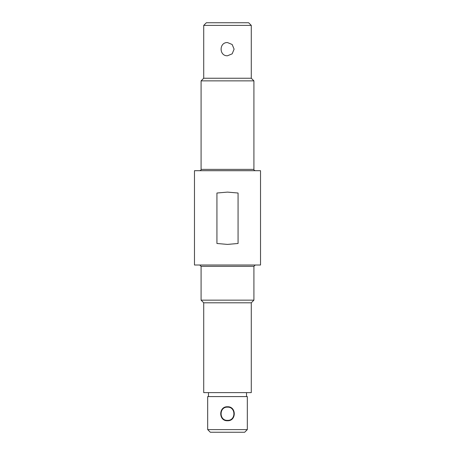 <?xml version="1.0" encoding="UTF-8"?>
<svg xmlns="http://www.w3.org/2000/svg" width="455" height="455" viewBox="0 0 455 455"><rect width="100%" height="100%" fill="white"/><g stroke="black" fill="none" stroke-linecap="round" stroke-linejoin="round"><path stroke-width="0.68" d="M227.5 407.151C218.969 406.742 218.969 420.773 227.5 420.363C236.031 420.773 236.031 406.742 227.5 407.151M227.5 420.756C218.485 421.182 218.485 406.332 227.5 406.753C236.515 406.332 236.515 421.182 227.5 420.756M227.5 429.605L247.315 429.605L247.315 396.584L207.685 396.584L207.685 429.605L227.5 429.605M227.5 42.565L232.169 44.499L234.103 49.168L232.169 53.838L227.5 55.772C218.98 56.181 218.98 42.156 227.5 42.565M216.933 243.488L216.933 193.022L227.5 192.107L238.067 193.022L238.067 243.488L227.5 244.403L216.933 243.488M207.685 429.605L210.329 432.25L244.671 432.25L247.315 429.605M251.279 302.797L203.721 302.797L203.721 392.62L251.279 392.62L251.279 302.797L253.918 300.152L253.918 266.334L255.238 265.015M203.721 302.797L201.082 300.152L253.918 300.152M227.5 265.015L260.522 265.015L260.522 170.699L194.478 170.699L194.478 265.015L227.5 265.015M253.918 169.379L201.082 169.379L201.082 80.871L253.918 80.871L253.918 169.379C253.759 169.891 254.203 170.329 255.238 170.699M201.082 80.871L203.721 78.232L251.279 78.232L253.918 80.871M203.721 78.232L203.721 25.395L251.279 25.395L251.279 78.232M203.721 25.395L206.365 22.75L248.635 22.75L251.279 25.395M201.082 300.152L201.082 266.334L253.918 266.334M246.525 396.584L246.525 392.62M208.475 396.584L208.475 392.62M201.082 266.334L199.762 265.015M201.082 169.379C201.241 169.891 200.797 170.329 199.762 170.699"/></g></svg>
